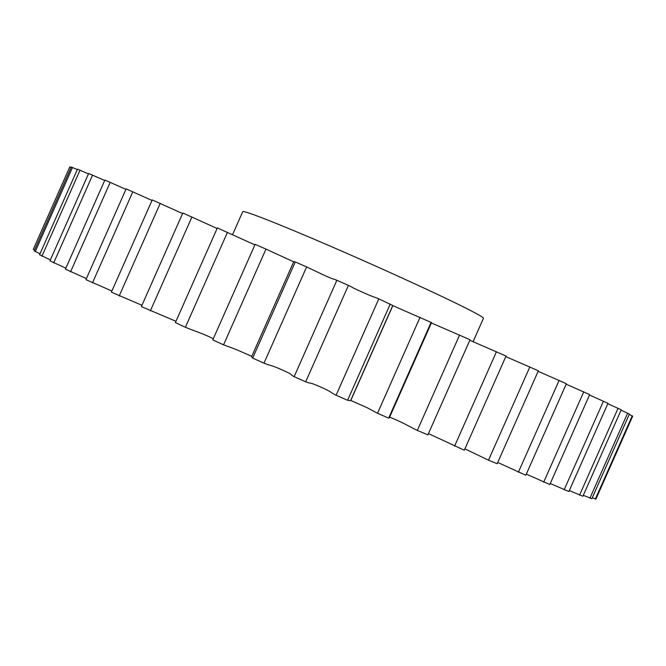 <?xml version="1.0" encoding="UTF-8"?>
<svg xmlns="http://www.w3.org/2000/svg" width="666" height="666" viewBox="0 0 666 666"><rect width="100%" height="100%" fill="white"/><g stroke="black" fill="none" stroke-linecap="round" stroke-linejoin="round"><path stroke-width="1" d="M526.307 474.1L549.808 484.523L589.685 394.597L566.175 384.182M550.266 483.499L568.872 491.541L608 403.313L589.493 395.03M569.297 490.576L582.883 496.253L621.228 409.806L607.817 403.721M583.299 495.329L591.866 498.709L629.403 414.069L621.053 410.189M592.274 497.802L595.962 499L632.7 416.167L629.237 414.452M71.12 167.449L69.805 166.883L33.3 249.325L34.607 249.916M77.306 169.547L71.295 167.066L34.207 250.824L39.993 253.821M88.461 173.876L77.481 169.164L39.585 254.737L50.366 259.898M104.687 180.469L88.636 173.476L49.95 260.847L65.851 268.173M125.932 189.344L104.87 180.053L65.41 269.164L86.413 278.579M152.006 200.424L126.124 188.894L85.939 279.645L111.896 291M182.567 213.561L152.231 199.925L111.372 292.183L141.941 305.269M217.091 228.471L182.809 213.012L141.359 306.593L175.974 321.295M254.87 244.872L217.341 227.922L175.391 322.61L185.389 327.264C195.879 331.61 199.908 332.326 213.32 338.653M255.111 244.355L212.779 339.901L255.111 244.355L265.975 249.101L223.56 344.838L235.439 349.209L251.798 356.318M295.271 261.946L293.756 261.596L251.573 356.81L252.68 358.075L295.271 261.946L306.626 266.941L263.986 363.17C272.111 366.375 269.913 364.452 282.725 370.163C295.404 375.865 288.261 373.609 294.139 376.673L336.854 280.278C330.727 277.755 337.404 281.094 324.675 275.491L306.626 266.941M293.664 261.805L265.975 249.101M390.276 303.987L347.602 400.283L350.699 400.674L392.865 305.544L378.804 298.876C371.353 295.754 375.208 297.86 362.337 292.158C349.517 286.455 355.078 288.528 348.41 285.389L336.854 280.278M431.16 322.252L388.669 418.123L389.285 417.923L431.526 322.619L392.823 305.636M389.643 417.107C404.653 423.276 407.417 425.641 417.324 430.403L427.88 434.89L470.054 339.743L431.377 322.952M428.446 433.616L464.302 450.199L506.043 356.044L469.821 340.276M464.901 448.851L488.503 460.189L497.161 463.719L538.361 370.796L505.794 356.61M497.718 462.462L525.807 475.216L566.383 383.716L538.128 371.32M543.681 482.184L583.757 391.816M564.127 489.835L603.463 401.14M579.528 495.188L618.09 408.241M589.893 498.26L627.647 413.111M595.312 499.134L632.267 415.8M72.511 167.424L35.198 251.69M80.045 170.13L41.941 256.202M92.599 175.058L53.696 262.912M110.223 182.268L70.563 271.836M132.842 191.716L92.466 282.9M160.223 203.338L119.189 295.979M191.95 216.95L150.358 310.856M227.456 232.309L185.389 327.264M348.41 285.389L305.686 381.809C312.587 384.424 307.509 381.243 320.354 386.888C333.216 392.599 328.871 391.616 336.097 395.238L378.804 298.876M350.799 400.457L367.249 407.759L377.505 413.295L420.063 317.282M417.324 430.403L459.598 335.031M454.595 446.145L496.47 351.698M488.503 460.189L529.861 366.908M518.364 472.269L559.124 380.353M377.505 413.295L388.669 418.123M336.097 395.238L347.602 400.283M294.139 376.673L305.686 381.809M252.68 358.075L263.986 363.17M212.779 339.901L223.56 344.838M69.805 166.883L33.3 249.325M232.551 234.673L242.749 211.646C243.073 209.973 277.106 223.21 327.381 244.88C377.572 266.508 435.439 292.915 463.361 306.876C477.039 313.719 483.732 317.532 483.458 318.315L473.068 341.75M392.732 305.561L350.657 400.482"/></g></svg>
